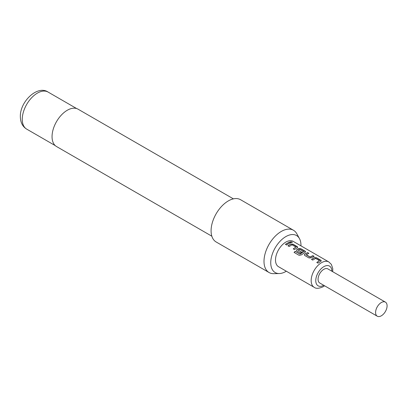 <?xml version="1.0" encoding="UTF-8"?>
<svg xmlns="http://www.w3.org/2000/svg" width="407" height="407" viewBox="0 0 407 407"><rect width="100%" height="100%" fill="white"/><g stroke="black" fill="none" stroke-linecap="round" stroke-linejoin="round"><path stroke-width="0.61" d="M291.997 241.936C292.496 242.541 292.028 242.633 290.583 242.206L290.277 241.783L291.997 241.936L292.318 242.302M290.277 241.865L292.277 242.369M311.559 259.529L314.336 257.743L316.57 257.931L321.265 260.912M316.834 262.571L319.459 260.643L315.552 258.389L312.744 260.104L311.538 259.407L314.346 257.606L316.59 257.789L320.818 260.231L321.286 260.841L320.828 261.35L318.02 263.151L316.809 262.454L319.459 260.643M304.365 254.93L304.818 254.182L307.595 252.752L308.801 253.444M306.176 254.645L310.078 257L312.891 255.652L314.097 256.349L311.289 257.794L309.04 257.967L304.818 255.53L304.35 254.874L304.807 254.054L307.616 252.605L308.827 253.302L306.186 254.874L310.088 257.127L312.866 255.794L314.077 256.491M296.515 250.402L296.968 249.649L298.641 248.682L300.875 248.87L305.571 251.852M294.124 252.498L295.253 251.389L300.03 254.146L303.622 251.73L299.725 249.252L298.194 250.137L301.628 252.116L300.427 252.996L296.968 250.997L296.5 250.341L296.957 249.522L298.652 248.545L300.895 248.728L305.123 251.165L305.591 251.775L305.128 252.284L301.343 254.93L299.15 255.331L294.083 252.401L295.223 251.282L300 254.039L303.627 251.506M298.194 250.035L301.633 252.248M288.014 245.935L290.791 244.149L293.025 244.337L297.721 247.319M293.284 248.977L295.909 247.049L292.007 244.795L289.199 246.51L287.993 245.813L290.802 244.012L293.045 244.195L297.273 246.632L297.741 247.247L297.283 247.756L294.47 249.557L293.264 248.86L295.909 247.049M285.434 244.444L289.321 242.201L290.527 242.898M385.404 302.121L327.884 268.915A8.135 4.696 120 0 0 323.819 269.317A8.135 4.696 120 0 0 318.503 276.485A8.135 4.696 120 0 0 319.749 283.002L377.269 316.208A8.135 4.696 120 0 0 381.334 315.807A8.135 4.696 120 0 0 386.65 308.638A8.135 4.696 120 0 0 385.404 302.121A8.135 4.696 120 0 0 381.334 302.523A8.135 4.696 120 0 0 376.022 309.691A8.135 4.696 120 0 0 377.269 316.208M314.199 287.311L278.536 266.722A14.642 8.455 -60 0 1 276.292 254.991A14.642 8.455 -60 0 1 285.856 242.089A14.642 8.455 -60 0 1 293.177 241.361L328.841 261.95A14.642 8.455 120 0 0 321.52 262.678A14.642 8.455 120 0 0 311.955 275.58A14.642 8.455 120 0 0 314.199 287.311C315.985 288.792 318.966 288.604 323.143 286.747L324.588 285.795M288.594 243.666L286.625 245.024L285.414 244.327L289.341 242.058L290.552 242.755L288.594 243.666M300.961 245.853A21.367 12.337 120 0 0 300.966 245.319A21.367 12.337 120 0 0 299.466 238.604A21.367 12.337 120 0 0 282.489 238.975A21.367 12.337 120 0 0 270.747 262.764A21.367 12.337 120 0 0 279.294 273.545A21.367 12.337 120 0 0 286.319 271.215M279.294 273.545L273.758 273.662A24.405 14.087 -60 0 1 269.052 272.517A24.405 14.087 -60 0 1 264.001 261.35A24.405 14.087 -60 0 1 274.654 236.793A24.405 14.087 -60 0 1 293.457 230.25A24.405 14.087 -60 0 1 296.8 233.755L299.466 238.604M233.399 198.865L78.068 109.188A21.556 12.444 120 0 0 61.457 114.962A21.556 12.444 120 0 0 52.05 136.655A21.556 12.444 120 0 0 56.512 146.52L211.844 236.202M293.457 230.25L240.542 199.7A24.405 14.087 120 0 0 221.739 206.237A24.405 14.087 120 0 0 211.085 230.8A24.405 14.087 120 0 0 216.137 241.967L269.052 272.517M331.873 271.215A11.386 6.573 120 0 0 323.819 266.661A11.386 6.573 120 0 0 315.766 280.56A11.386 6.573 120 0 0 323.738 285.302M26.689 129.116C22.573 126.608 20.462 122.461 20.35 116.661C19.851 101.541 37.546 84.814 48.077 92.058A21.393 12.352 120 0 0 31.593 97.792A21.393 12.352 120 0 0 22.258 119.322A21.393 12.352 120 0 0 26.689 129.116L55.276 145.62M48.077 92.058L76.669 108.567M332.723 271.708L332.743 268.513L331.39 264.438L328.841 261.95"/></g></svg>
